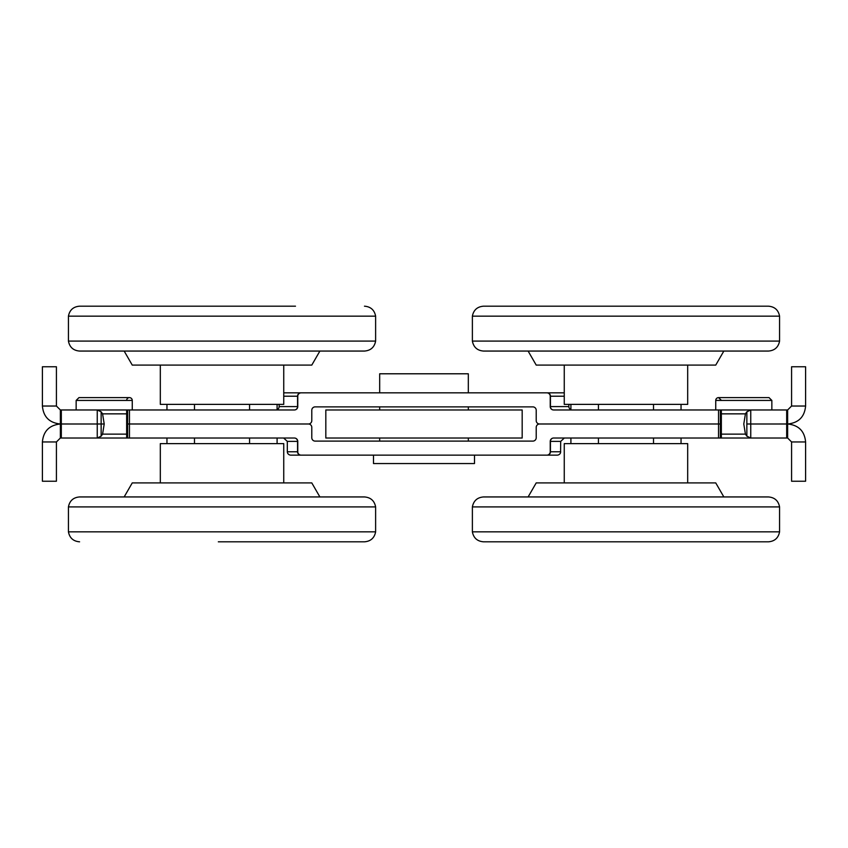 <?xml version="1.0" encoding="UTF-8"?>
<svg xmlns="http://www.w3.org/2000/svg" width="848" height="848" viewBox="0 0 848 848"><rect width="100%" height="100%" fill="white"/><g stroke="black" fill="none" stroke-linecap="round" stroke-linejoin="round"><path stroke-width="1.27" d="M522.177 409.976L325.823 409.976L325.823 438.024L522.177 438.024L522.177 409.976M468.319 392.847L468.319 373.788L379.681 373.788L379.681 392.847M474.498 455.143L474.498 463.549L373.502 463.549L373.502 455.143M564.344 438.024L560.687 441.395L560.57 452.609A3.583 3.371 0 0 1 557.104 455.143L301.135 455.143A3.371 3.371 0 0 1 297.765 451.772L287.313 451.772L287.43 452.609A3.583 3.371 180 0 0 290.896 455.143L301.135 455.143M729.206 438.024L750.756 438.024L750.756 424L746.855 424L746.855 436.179L750.756 438.024L720.471 438.024M104.209 424L102.576 413.856L126.649 413.856L126.649 434.134L102.576 434.134L104.209 424L101.145 424L101.145 436.179L97.244 438.024L118.794 438.024M126.649 400.426A2.809 2.809 0 0 1 129.458 397.617A2.809 2.809 0 0 1 132.256 400.426L132.256 409.966M126.649 413.856L126.649 410.792L127.624 409.966L97.244 409.966L101.145 411.81L102.576 413.856M715.744 409.966L715.744 400.426A2.809 2.809 0 0 1 718.542 397.617L721.351 400.309M787.644 438.024L786.679 438.024L786.679 424L787.644 423.989C798.593 422.887 804.572 416.898 805.6 406.033L805.6 366.76L791.576 366.76L791.576 406.033L787.644 409.966L787.644 438.024L791.576 441.956L805.6 441.956C804.582 431.102 798.604 425.113 787.644 424L786.679 424L786.679 409.966L750.756 409.966L746.855 411.81L746.855 423.989L750.756 423.989L746.855 424L750.756 423.989L750.756 409.966L720.376 409.966L720.376 423.989L721.351 423.989L720.376 424L720.376 438.024L721.351 437.197L721.351 434.134L745.424 434.134L743.791 424L745.424 413.856L721.351 413.856L721.351 434.134M721.351 413.856L721.351 410.792L720.376 409.966L553.596 409.966A3.371 3.371 0 0 1 550.235 406.595L550.235 396.217A3.371 3.371 0 0 0 546.865 392.847L564.259 392.847M745.424 434.134L746.855 436.179M746.855 411.81L745.424 413.856M750.756 409.966L720.471 409.966M721.351 424L720.376 424L721.351 423.989M786.679 438.024L750.756 438.024M786.679 424L750.756 424L786.679 423.989M720.376 438.024L718.542 438.024L718.542 424L720.376 424L539.572 424A3.371 3.371 0 0 0 536.212 427.371L536.212 437.748A3.371 3.371 0 0 1 532.841 441.108L315.159 441.108A3.371 3.371 0 0 1 311.788 437.748L311.788 427.371A3.371 3.371 0 0 0 308.428 424L126.649 423.989L127.624 424L127.624 438.024L126.649 437.197L126.649 434.134M805.6 441.956L805.6 481.229L791.576 481.229L791.576 441.956M718.542 438.024L553.596 438.024A3.371 3.159 -90 0 0 550.437 441.395L550.235 441.395A3.371 3.371 0 0 1 553.596 438.024M546.865 455.143A3.371 3.371 0 0 0 550.235 451.772L560.687 451.772M550.235 441.395L550.235 451.772M805.6 406.033L791.576 406.033M718.542 409.966L718.542 423.989L539.572 423.989A3.371 3.371 0 0 1 536.212 420.619L536.212 410.241A3.371 3.371 0 0 0 532.841 406.881L315.159 406.881A3.371 3.371 0 0 0 311.788 410.241L311.788 420.619A3.371 3.371 0 0 1 308.428 423.989L129.458 423.989L129.458 409.966L294.404 409.966A3.371 3.371 0 0 0 297.765 406.595L297.765 396.217A3.371 3.371 0 0 1 301.135 392.847L283.741 392.847M564.259 396.217L550.437 396.217L550.437 406.595L568.86 406.595L568.86 404.369M568.86 406.595A3.583 3.371 180 0 0 570.905 409.637M787.644 409.966L786.679 409.966M102.576 434.134L101.145 436.179M127.529 438.024L97.244 438.024L97.244 424L101.145 424L101.145 411.81M129.458 409.966L127.624 409.966L127.624 423.989L126.649 423.989L129.458 423.989L129.458 438.024L294.404 438.024A3.371 3.159 -90 0 1 297.563 441.395L297.765 441.395A3.371 3.371 0 0 0 294.404 438.024M101.145 423.989L97.244 423.989L101.145 424L97.244 423.989L97.244 409.966L127.529 409.966M56.424 406.033L56.424 366.76L42.4 366.76L42.4 406.033L56.424 406.033L60.356 409.966L60.356 438.024L56.424 441.956L42.4 441.956C43.418 431.102 49.396 425.113 60.356 424L97.244 424L61.321 423.989L61.321 438.024L97.244 438.024M42.4 441.956L42.4 481.229L56.424 481.229L56.424 441.956M60.356 438.024L61.321 438.024M127.624 438.024L129.458 438.024M283.656 438.024L287.313 441.395L287.313 451.772M297.765 441.395L297.765 451.772M42.4 406.033C43.428 416.898 49.407 422.887 60.356 423.989L61.321 423.989L61.321 409.966L97.244 409.966M546.865 392.847L301.135 392.847M283.741 396.217L297.563 396.217L297.563 406.595L279.14 406.595A3.583 3.371 0 0 1 277.095 409.637M279.14 406.595L279.14 404.369M60.356 409.966L61.321 409.966M249.556 443.631L249.556 438.024M249.556 409.966L249.556 404.369M194.489 443.631L194.489 438.024M194.489 409.966L194.489 404.369M277.095 443.631L277.095 438.024M277.095 409.966L277.095 404.369M166.961 404.369L166.961 409.966M166.961 438.024L166.961 443.631M570.905 443.631L570.905 438.024M570.905 409.966L570.905 404.369M598.444 443.631L598.444 438.024M598.444 409.966L598.444 404.369M653.511 443.631L653.511 438.024M653.511 409.966L653.511 404.369M681.039 404.369L681.039 409.966M681.039 438.024L681.039 443.631M283.741 365.096L283.741 404.369L160.314 404.369L160.314 365.096M687.686 365.096L687.686 404.369L564.259 404.369L564.259 365.096M160.314 482.904L160.314 443.631L283.741 443.631L283.741 482.904M564.259 482.904L564.259 443.631L687.686 443.631L687.686 482.904M218.328 541.819L364.47 541.819L218.328 541.819M218.328 496.939L364.47 496.939C370.703 497.437 374.424 500.765 375.622 506.913L68.434 506.913C69.631 500.765 73.341 497.437 79.585 496.939L218.328 496.939M124.158 496.939L132.256 482.904L311.788 482.904L319.887 496.939M779.566 531.844L472.378 531.844C473.576 537.992 477.297 541.31 483.53 541.819L768.415 541.819C774.659 541.31 778.369 537.992 779.566 531.844L779.566 506.913C778.369 500.765 774.659 497.437 768.415 496.939L483.53 496.939C477.297 497.437 473.576 500.765 472.378 506.913L779.566 506.913M578.728 541.819L701.709 541.819M564.927 496.939L723.842 496.939L715.744 482.904L536.212 482.904L528.113 496.939M83.867 306.181L146.291 306.181M295.486 306.181L79.585 306.181C73.341 306.69 69.631 310.008 68.434 316.156L68.434 341.087C69.631 347.235 73.341 350.563 79.585 351.061L364.47 351.061C370.703 350.563 374.424 347.235 375.622 341.087L68.434 341.087M319.887 351.061L311.788 365.096L132.256 365.096L124.158 351.061M472.378 316.156L779.566 316.156C778.369 310.008 774.659 306.69 768.415 306.181L483.53 306.181C477.297 306.69 473.576 310.008 472.378 316.156L472.378 341.087C473.576 347.235 477.297 350.563 483.53 351.061L768.415 351.061C774.659 350.563 778.369 347.235 779.566 341.087L472.378 341.087M627.499 306.181L550.235 306.181M723.842 351.061L715.744 365.096L536.212 365.096L528.113 351.061M129.458 397.617L78.959 397.617L76.15 400.426L132.256 400.426M715.744 400.426L771.85 400.426L769.041 397.617L718.542 397.617M560.687 441.395L550.437 441.395L550.437 451.772A3.371 3.159 -90 0 1 547.278 455.143M550.235 396.217L550.437 396.217A3.371 3.159 -90 0 0 547.278 392.847M550.235 406.595L550.437 406.595A3.371 3.159 -90 0 0 553.596 409.966M287.313 441.395L297.563 441.395L297.563 451.772A3.371 3.159 -90 0 0 300.722 455.143M297.765 396.217L297.563 396.217A3.371 3.159 -90 0 1 300.722 392.847M297.765 406.595L297.563 406.595A3.371 3.159 -90 0 1 294.404 409.966M79.585 541.819C73.341 541.31 69.631 537.992 68.434 531.844L375.622 531.844C374.424 537.992 370.703 541.31 364.47 541.819M364.47 306.181C370.703 306.69 374.424 310.008 375.622 316.156L68.434 316.156M379.681 406.881L379.681 409.976M379.681 438.024L379.681 441.108M468.319 406.881L468.319 409.976M468.319 438.024L468.319 441.108M76.15 400.426L76.15 409.966M771.85 409.966L771.85 400.426M375.622 531.844L375.622 506.913M68.434 531.844L68.434 506.913M472.378 531.844L472.378 506.913M375.622 316.156L375.622 341.087M779.566 316.156L779.566 341.087"/></g></svg>
